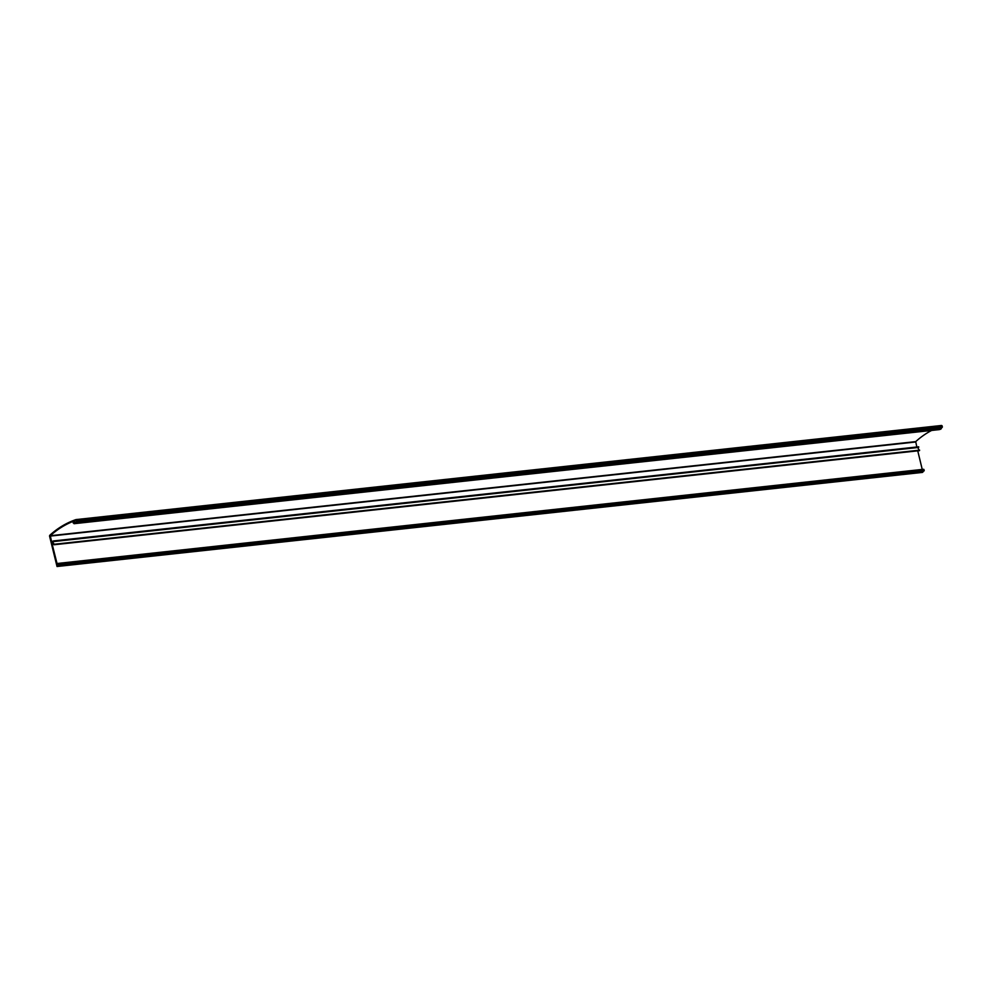 <?xml version="1.0" encoding="UTF-8"?>
<svg xmlns="http://www.w3.org/2000/svg" width="992" height="992" viewBox="0 0 992 992"><rect width="100%" height="100%" fill="white"/><g stroke="black" fill="none" stroke-linecap="round" stroke-linejoin="round"><path stroke-width="1.49" d="M76.272 520.775L939.511 427.378M941.358 428.606L75.305 523.33L941.358 428.606L75.95 522.598L941.358 428.482L74.896 522.3A1.116 0.98 -96.2 0 0 74.09 521.482M940.007 427.651A1.116 0.98 83.8 0 1 940.317 428.197L74.983 522.648M57.226 564.312L51.72 542.413L53.283 544.434L54.225 544.261L52.34 541.706L917.786 447.516L52.34 541.706M917.749 450.839L922.238 469.427M75.305 523.33L940.701 429.238L74.028 523.702L73.557 522.759L74.375 522.747M941.296 428.445L75.95 522.598M74.053 521.023A90.52 79.546 83.8 0 1 76.012 520.304L76.731 521.519L76.781 520.242A0.856 0.744 -96.2 0 0 75.826 519.634A91.214 80.166 -96.2 0 0 49.91 535.184A1.066 0.93 -96.2 0 0 49.6 536.275L57.028 566.506L922.448 472.403M922.684 471.237L922.895 472.118L57.387 566.407M57.474 566.221L57.152 564.857M57.35 564.795A0.93 0.818 -96.2 0 0 58.813 564.646L924.234 470.543L58.813 564.646M58.776 564.572L923.887 470.382M923.738 469.848L57.982 563.828L58.094 564.832L924.197 470.468M58.354 563.952L923.986 469.625M58.578 563.642A0.93 0.818 -96.2 0 0 57.226 564.287L57.028 564.336M52.365 541.62L918.753 447.243L53.332 541.347M53.37 541.272L918.704 446.846L53.295 540.95M918.654 446.797L51.522 541.384L50.294 535.73A90.52 79.546 83.8 0 1 73.309 521.308L73.309 521.308M73.532 522.846L73.222 522.958A0.93 0.818 -96.2 0 1 73.458 521.817L73.321 521.296M939.436 429.598L75.293 523.342M931.624 430.441A90.52 79.546 -96.2 0 0 915.715 441.626L916.819 446.995M922.796 469.662A0.93 0.818 83.8 0 1 923.986 469.538M918.753 447.243L917.786 447.516M924.234 470.543A0.93 0.818 83.8 0 1 923.552 471.15L58.144 565.254M917.761 447.603L919.46 450.653L54.176 544.707M76.111 519.61L941.234 425.531A0.856 0.744 83.8 0 1 942.202 426.138L942.14 427.416L76.992 521.184M74.896 522.3L940.317 428.197M50.294 535.73L915.715 441.626M54.225 544.261L919.634 450.157M74.388 522.672L73.557 522.759M50.195 536.102L915.604 441.998M76.992 521.085L942.4 426.982M76.781 520.242L942.202 426.138M57.945 563.406L923.354 469.303M54.052 544.757L919.46 450.653M76.731 521.519L942.14 427.416M75.962 519.597L941.383 425.494"/></g></svg>

